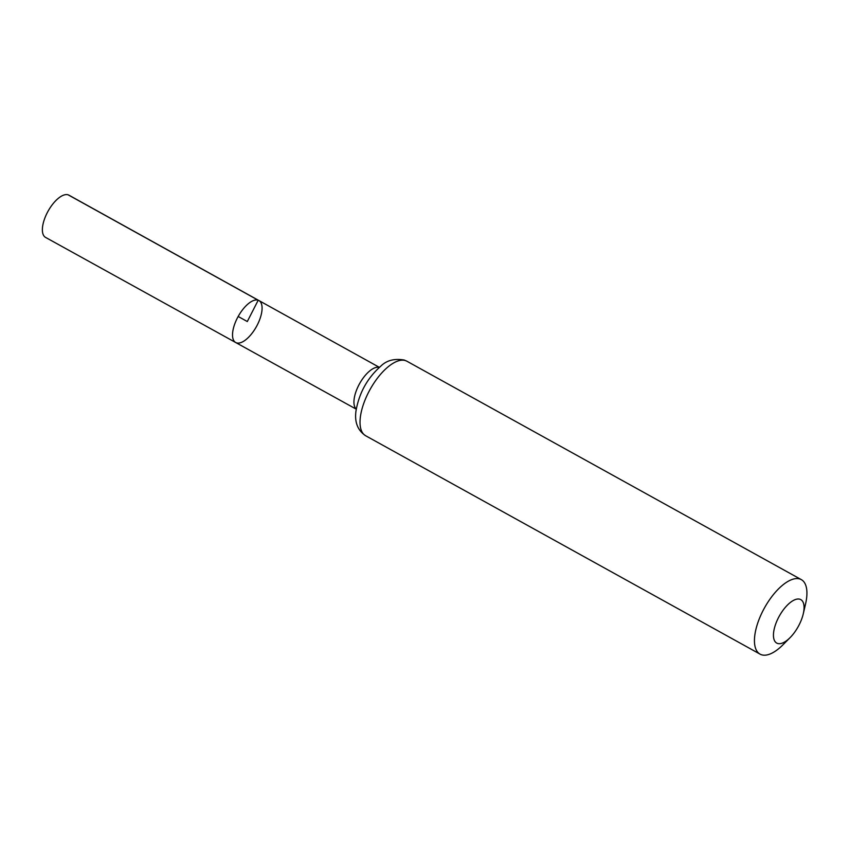 <?xml version="1.0" encoding="UTF-8"?>
<svg xmlns="http://www.w3.org/2000/svg" width="849" height="849" viewBox="0 0 849 849"><rect width="100%" height="100%" fill="white"/><g stroke="black" fill="none" stroke-linecap="round" stroke-linejoin="round"><path stroke-width="1.27" d="M258.202 300.228A23.984 10.443 -61 0 1 258.924 300.557A23.984 10.443 -61 0 1 256.44 326.589A23.984 10.443 -61 0 1 235.693 342.518A23.984 10.443 -61 0 1 237.741 317.271A23.984 10.443 -61 0 1 258.202 300.228A23.984 10.443 -61 0 1 258.924 300.557L68.939 195.185A24.133 10.506 -61 0 0 68.207 194.867A24.133 10.506 -61 0 0 47.618 212.006A24.133 10.506 -61 0 0 45.559 237.402L235.693 342.518A23.984 10.443 -61 0 1 237.741 317.271A23.984 10.443 -61 0 1 258.202 300.228M800.045 599.288A24.844 10.814 -61 0 1 803.26 613.859A24.844 10.814 -61 0 1 790.101 637.62A24.844 10.814 -61 0 1 774.49 627.899A24.844 10.814 -61 0 1 800.045 599.288M790.101 637.62L782.99 644.773A42.588 18.529 -61 0 1 760.057 654.133A42.588 18.529 -61 0 1 763.718 609.306A42.588 18.529 -61 0 1 800.045 579.06A42.588 18.529 -61 0 1 801.318 579.634A42.588 18.529 -61 0 1 805.542 604.032L803.26 613.859M238.176 316.475L247.303 321.538L258.202 300.228L68.207 194.867M356.251 409.048A23.889 10.4 -61 0 1 359.562 383.695A23.889 10.4 -61 0 1 379.291 367.437M405.631 360.666A42.588 18.529 -61 0 1 406.904 361.228L404.198 360.029C394.318 358.331 386.454 360.422 380.628 366.312C367.33 378.134 359.106 393.023 355.986 410.99C354.436 422.112 357.662 430.369 365.643 435.739A42.588 18.529 -61 0 1 369.294 390.911A42.588 18.529 -61 0 1 405.631 360.666M379.386 367.362L258.924 300.557M356.24 409.165L235.693 342.518M801.318 579.634L406.904 361.228M760.057 654.133L365.643 435.739"/></g></svg>
